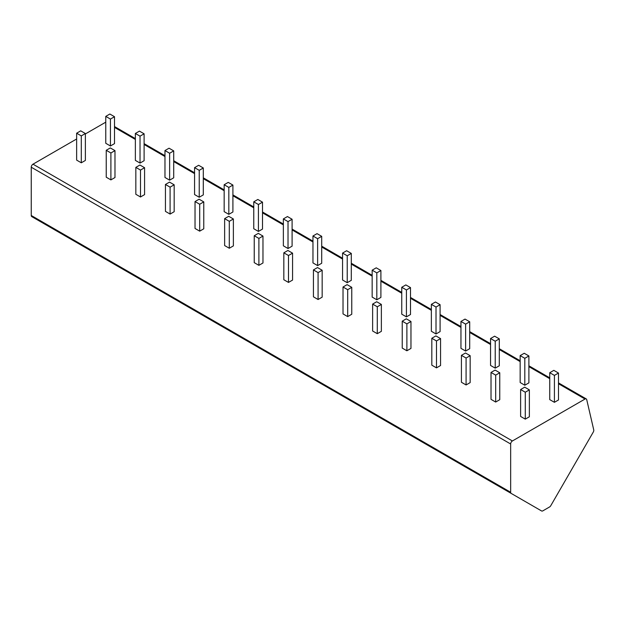 <?xml version="1.0" encoding="UTF-8"?>
<svg xmlns="http://www.w3.org/2000/svg" width="625" height="625" viewBox="0 0 625 625"><rect width="100%" height="100%" fill="white"/><g stroke="black" fill="none" stroke-linecap="round" stroke-linejoin="round"><path stroke-width="0.94" d="M62.203 234.195L541.609 510.977A2.469 1.43 120 0 0 542.844 510.852L549.555 506.977A2.469 1.43 120 0 0 550.789 505.672L593.281 432.062A2.469 1.43 120 0 0 593.75 429.906L586.719 399.609A2.469 1.43 120 0 0 586.25 398.914A2.469 1.43 120 0 0 585.016 399.039L512.406 440.961A2.469 1.43 120 0 0 510.656 443.992L510.656 492.266A2.469 1.43 120 0 0 511.164 493.398L62.203 234.195A2.469 1.43 -60 0 0 62.219 234.203M85.375 133.938L105.609 122.258A2.469 1.43 -60 0 1 105.773 122.172M511.164 493.398L31.766 216.617A2.469 1.43 -60 0 1 31.25 215.484L31.25 167.211A2.469 1.43 -60 0 1 33 164.18L76.641 138.984M76.641 133.203L76.641 160.109L81.297 162.805L85.375 160.445L85.375 133.539L80.719 130.844L76.641 133.203L81.297 135.891L85.375 133.539M105.773 116.383L105.773 143.289L110.43 145.984L114.508 143.625L114.508 116.719L109.852 114.023L105.773 116.383L110.43 119.07L114.508 116.719M106.234 150.289L106.234 177.203L110.898 179.891L114.977 177.539L114.977 150.625L110.312 147.93L106.234 150.289L110.898 152.977L114.977 150.625M135.367 133.469L135.367 160.383L140.031 163.07L144.109 160.719L144.109 133.805L139.445 131.117L135.367 133.469L140.031 136.156L144.109 133.805M135.836 167.375L135.836 194.289L140.5 196.977L144.578 194.625L144.578 167.711L139.914 165.023L135.836 167.375L140.5 170.07L144.578 167.711M164.969 150.555L164.969 177.469L169.633 180.156L173.711 177.805L173.711 150.891L169.047 148.203L164.969 150.555L169.633 153.25L173.711 150.891M165.438 184.469L165.438 211.375L170.094 214.07L174.172 211.711L174.172 184.805L169.516 182.109L165.438 184.469L170.094 187.156L174.172 184.805M194.57 167.648L194.57 194.555L199.227 197.25L203.305 194.891L203.305 167.984L198.648 165.289L194.57 167.648L199.227 170.336L203.305 167.984M195.031 201.555L195.031 228.469L199.695 231.156L203.773 228.805L203.773 201.891L199.109 199.203L195.031 201.555L199.695 204.242L203.773 201.891M224.164 184.734L224.164 211.648L228.828 214.336L232.906 211.984L232.906 185.07L228.242 182.383L224.164 184.734L228.828 187.422L232.906 185.07M224.633 218.641L224.633 245.555L229.297 248.242L233.375 245.891L233.375 218.977L228.711 216.289L224.633 218.641L229.297 221.336L233.375 218.977M253.766 201.82L253.766 228.734L258.422 231.43L262.508 229.07L262.508 202.156L257.844 199.469L253.766 201.82L258.422 204.516L262.508 202.156M254.234 235.734L254.234 262.641L258.891 265.336L262.969 262.977L262.969 236.07L258.312 233.375L254.234 235.734L258.891 238.422L262.969 236.07M283.359 218.914L283.359 245.82L288.023 248.516L292.102 246.156L292.102 219.25L287.445 216.555L283.359 218.914L288.023 221.602L292.102 219.25M283.828 252.82L283.828 279.734L288.492 282.422L292.57 280.07L292.57 253.156L287.906 250.469L283.828 252.82L288.492 255.508L292.57 253.156M312.961 236L312.961 262.914L317.625 265.602L321.703 263.25L321.703 236.336L317.039 233.648L312.961 236L317.625 238.695L321.703 236.336M313.43 269.906L313.43 296.82L318.086 299.508L322.164 297.156L322.164 270.242L317.508 267.555L313.43 269.906L318.086 272.602L322.164 270.242M342.562 253.086L342.562 280L347.219 282.695L351.297 280.336L351.297 253.422L346.641 250.734L342.562 253.086L347.219 255.781L351.297 253.422M343.023 287L343.023 313.906L347.688 316.602L351.766 314.242L351.766 287.336L347.102 284.641L343.023 287L347.688 289.688L351.766 287.336M372.156 270.18L372.156 297.086L376.82 299.781L380.898 297.422L380.898 270.516L376.234 267.82L372.156 270.18L376.82 272.867L380.898 270.516M372.625 304.086L372.625 331L377.289 333.688L381.367 331.336L381.367 304.422L376.703 301.734L372.625 304.086L377.289 306.773L381.367 304.422M401.758 287.266L401.758 314.18L406.422 316.867L410.5 314.516L410.5 287.602L405.836 284.914L401.758 287.266L406.422 289.961L410.5 287.602M402.227 321.172L402.227 348.086L406.883 350.773L410.961 348.422L410.961 321.508L406.305 318.82L402.227 321.172L406.883 323.867L410.961 321.508M431.359 304.352L431.359 331.266L436.016 333.961L440.094 331.602L440.094 304.688L435.438 302L431.359 304.352L436.016 307.047L440.094 304.688M431.82 338.266L431.82 365.172L436.484 367.867L440.562 365.508L440.562 338.602L435.898 335.906L431.82 338.266L436.484 340.953L440.562 338.602M460.953 321.445L460.953 348.352L465.617 351.047L469.695 348.695L469.695 321.781L465.031 319.086L460.953 321.445L465.617 324.133L469.695 321.781M461.422 355.352L461.422 382.266L466.086 384.953L470.164 382.602L470.164 355.688L465.5 353L461.422 355.352L466.086 358.039L470.164 355.688M490.555 338.531L490.555 365.445L495.219 368.133L499.297 365.781L499.297 338.867L494.633 336.18L490.555 338.531L495.219 341.227L499.297 338.867M491.023 372.438L491.023 399.352L495.68 402.047L499.758 399.688L499.758 372.773L495.102 370.086L491.023 372.438L495.68 375.133L499.758 372.773M520.156 355.617L520.156 382.531L524.812 385.227L528.891 382.867L528.891 355.961L524.234 353.266L520.156 355.617L524.812 358.312L528.891 355.961M520.617 389.531L520.617 416.438L525.281 419.133L529.359 416.773L529.359 389.867L524.695 387.172L520.617 389.531L525.281 392.219L529.359 389.867M549.75 372.711L549.75 399.625L554.414 402.312L558.492 399.961L558.492 373.047L553.828 370.352L549.75 372.711L554.414 375.398L558.492 373.047M81.234 245.18L51.352 227.93M110.836 262.273L80.953 245.016M140.43 279.359L110.555 262.109M170.031 296.445L140.148 279.195M199.633 313.539L169.75 296.281M229.227 330.625L199.352 313.375M258.828 347.711L228.945 330.461M288.43 364.805L258.547 347.555M318.023 381.891L288.148 364.641M347.625 398.977L317.742 381.727M377.219 416.07L347.344 398.82M406.82 433.156L376.938 415.906M436.422 450.242L406.539 432.992M466.016 467.336L436.141 450.086M495.617 484.422L465.734 467.172M525.219 501.508L495.336 484.258M81.297 162.805L81.297 135.891M110.43 145.984L110.43 119.07M110.898 179.891L110.898 152.977M140.031 163.07L140.031 136.156M140.5 196.977L140.5 170.07M169.633 180.156L169.633 153.25M170.094 214.07L170.094 187.156M199.227 197.25L199.227 170.336M199.695 231.156L199.695 204.242M228.828 214.336L228.828 187.422M229.297 248.242L229.297 221.336M258.422 231.43L258.422 204.516M258.891 265.336L258.891 238.422M288.023 248.516L288.023 221.602M288.492 282.422L288.492 255.508M317.625 265.602L317.625 238.695M318.086 299.508L318.086 272.602M347.219 282.695L347.219 255.781M347.688 316.602L347.688 289.688M376.82 299.781L376.82 272.867M377.289 333.688L377.289 306.773M406.422 316.867L406.422 289.961M406.883 350.773L406.883 323.867M436.016 333.961L436.016 307.047M436.484 367.867L436.484 340.953M465.617 351.047L465.617 324.133M466.086 384.953L466.086 358.039M495.219 368.133L495.219 341.227M495.68 402.047L495.68 375.133M524.812 385.227L524.812 358.312M525.281 419.133L525.281 392.219M554.414 402.312L554.414 375.398M585.016 399.039L558.492 383.727M549.75 378.68L528.891 366.641M520.156 361.594L499.297 349.547M490.555 344.5L469.695 332.461M460.953 327.414L440.094 315.375M431.359 310.328L410.5 298.281M401.758 293.234L380.898 281.195M372.156 276.148L351.297 264.102M342.562 259.062L321.703 247.016M312.961 241.969L292.102 229.93M283.359 224.883L262.508 212.836M253.766 207.797L232.906 195.75M224.164 190.703L203.305 178.664M194.57 173.617L173.711 161.57M164.969 156.531L144.109 144.484M135.367 139.438L114.508 127.398M512.406 440.961L33 164.18M510.656 443.992L31.25 167.211M510.656 492.266L31.25 215.484M586.25 398.914L558.492 382.891M549.75 377.844L528.891 365.805M520.156 360.758L499.297 348.711M490.555 343.664L469.695 331.625M460.953 326.578L440.094 314.531M431.359 309.492L410.5 297.445M401.758 292.398L380.898 280.359M372.156 275.312L351.297 263.266M342.562 258.227L321.703 246.18M312.961 241.133L292.102 229.094M283.359 224.047L262.508 212M253.766 206.961L232.906 194.914M224.164 189.867L203.305 177.828M194.57 172.781L173.711 160.734M164.969 155.695L144.109 143.648M135.367 138.602L114.508 126.562"/></g></svg>
